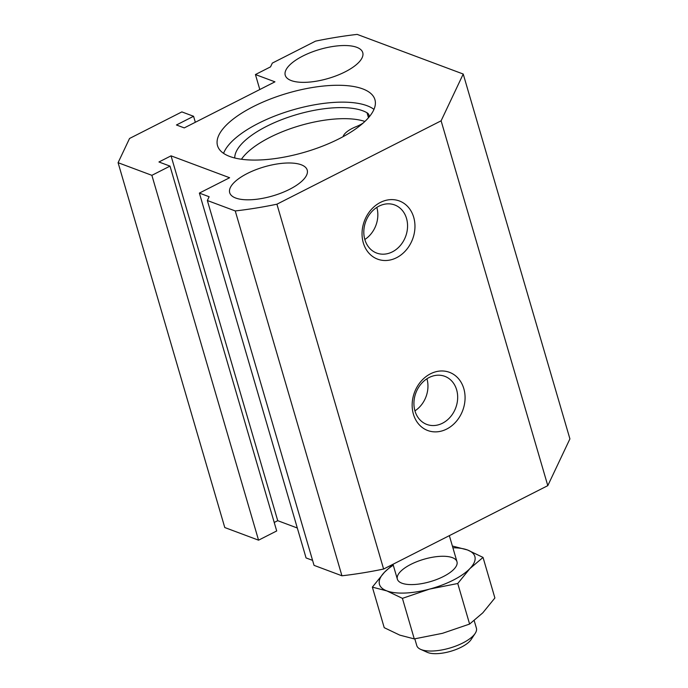 <?xml version="1.0" encoding="UTF-8"?>
<svg xmlns="http://www.w3.org/2000/svg" width="688" height="688" viewBox="0 0 688 688"><rect width="100%" height="100%" fill="white"/><g stroke="black" fill="none" stroke-linecap="round" stroke-linejoin="round"><path stroke-width="1.03" d="M235.709 198.032A40.377 15.127 163.7 0 1 229.706 192.735A40.377 15.127 163.7 0 1 264.209 166.883A40.377 15.127 163.7 0 1 307.209 170.065A40.377 15.127 163.7 0 1 281.504 192.924A40.377 15.127 163.7 0 1 235.709 198.032M291.248 80.573A40.377 15.127 163.7 0 1 285.245 75.276A40.377 15.127 163.7 0 1 319.748 49.424A40.377 15.127 163.7 0 1 362.748 52.606A40.377 15.127 163.7 0 1 337.043 75.465A40.377 15.127 163.7 0 1 291.248 80.573M463.222 74.037L569.913 438.884L547.794 485.651L383.612 569.036A198.772 74.459 163.7 0 1 341.936 575.787L314.038 565.355L207.355 200.509L209.135 196.734L199.374 193.087L229.611 177.736L171.045 155.841L158.954 161.981L170.013 166.118L151.876 175.328L118.087 162.695L129.542 138.477L181.864 111.903L193.577 116.281L176.446 124.984L184.255 127.899L274.951 81.838L255.429 74.545L270.539 66.865L272.328 63.09L315.534 41.142A198.772 74.459 163.7 0 1 357.201 34.4L463.222 74.037L441.111 120.813L276.92 204.198A198.772 74.459 163.7 0 1 235.253 210.941L207.355 200.509M312.584 560.367L306.065 557.934L199.374 193.087M297.311 528.006L277.728 520.678L274.22 522.467M170.013 166.118L276.705 530.955L258.559 540.175L224.778 527.541L118.087 162.695M229.715 156.451A81.992 30.719 163.7 0 1 217.528 145.684A81.992 30.719 163.7 0 1 287.61 93.19A81.992 30.719 163.7 0 1 374.926 99.657A81.992 30.719 163.7 0 1 322.724 146.071A81.992 30.719 163.7 0 1 229.715 156.451M259.806 89.526L255.429 74.545M195.332 122.275L193.577 116.281M258.559 540.175L151.876 175.328M277.728 520.678L171.045 155.841M341.936 575.787L235.253 210.941M383.612 569.036L276.92 204.198M363.307 242.855A31.055 25.748 110.5 0 0 408.096 247.603A31.055 25.748 110.5 0 0 394.104 199.726A31.055 25.748 110.5 0 0 363.307 242.855M413.419 414.219A31.055 25.748 110.5 0 0 458.208 418.966A31.055 25.748 110.5 0 0 444.207 371.09A31.055 25.748 110.5 0 0 413.419 414.219M547.794 485.651L441.111 120.813M414.941 410.856A25.68 21.294 110.5 0 0 426.938 378.778M414.967 410.951A25.68 21.294 110.5 0 0 426.801 424.427A25.68 21.294 110.5 0 0 455.74 407.829A25.68 21.294 110.5 0 0 444.792 376.319A25.68 21.294 110.5 0 0 421.228 383.792A25.68 21.294 110.5 0 0 414.967 410.951M364.829 239.493A25.68 21.294 110.5 0 0 376.826 207.415M364.855 239.587A25.68 21.294 110.5 0 0 376.689 253.064A25.68 21.294 110.5 0 0 405.628 236.466A25.68 21.294 110.5 0 0 394.68 204.955A25.68 21.294 110.5 0 0 371.116 212.42A25.68 21.294 110.5 0 0 364.855 239.587M241.445 159.246A72.059 26.995 163.7 0 1 297.655 126.317A72.059 26.995 163.7 0 1 364.889 121.449M223.566 153.347A81.373 30.487 163.7 0 1 292.52 109.994A81.373 30.487 163.7 0 1 373.971 109.366M343.088 136.671A21.122 7.912 163.7 0 1 356.006 126.712A21.122 7.912 163.7 0 0 363.075 123.109M234.754 157.991A72.059 26.995 163.7 0 1 288.582 117.149A72.059 26.995 163.7 0 1 367.031 112.78A21.122 7.912 163.7 0 1 368.923 114.973A21.122 7.912 163.7 0 1 368.656 117.519M474.195 620.628L476.397 628.153A31.055 11.636 163.7 0 1 475.176 633.416A31.055 11.636 163.7 0 1 450.571 647.829A31.055 11.636 163.7 0 1 421.4 649.67A31.055 11.636 163.7 0 1 420.643 649.36A31.055 11.636 163.7 0 1 416.782 645.593L414.804 638.842M475.176 633.416L471.151 639.513A24.966 9.348 163.7 0 1 451.38 651.097A24.966 9.348 163.7 0 1 427.927 652.585A24.966 9.348 163.7 0 1 427.317 652.336L420.643 649.36M414.279 638.911L402.42 598.354L386.854 590.906L372.363 587.122L384.222 627.68L399.788 635.127L414.279 638.911L442.479 633.321L469.612 624.059L482.787 612.853L494.896 597.975L483.036 557.418L467.47 549.961L452.979 546.177M469.612 624.059L457.752 583.501L469.861 568.623L483.036 557.418M402.42 598.354L429.553 589.1L457.752 583.501M452.893 547.768A49.691 18.619 163.7 0 1 467.47 549.961A49.691 18.619 163.7 0 1 469.861 568.623A49.691 18.619 163.7 0 1 429.553 589.1A49.691 18.619 163.7 0 1 386.854 590.906A49.691 18.619 163.7 0 1 384.463 572.244A49.691 18.619 163.7 0 1 393.269 565.201M401.973 583.226A31.055 11.636 163.7 0 1 401.216 582.917A31.055 11.636 163.7 0 1 423.894 559.267A31.055 11.636 163.7 0 1 455.748 566.972A31.055 11.636 163.7 0 1 431.144 581.386A31.055 11.636 163.7 0 1 401.973 583.226M393.054 564.461L384.463 572.244L372.363 587.122M368.476 117.725L367.031 112.78M456.97 561.718L449.35 535.651M397.354 579.15L393.003 564.272"/></g></svg>
